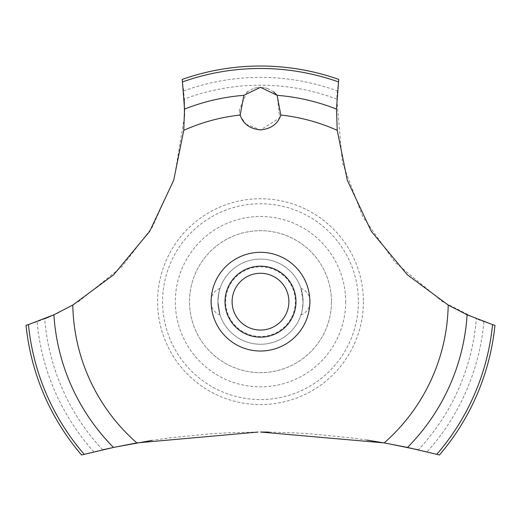 <?xml version="1.0" encoding="UTF-8"?>
<svg xmlns="http://www.w3.org/2000/svg" width="521" height="521" viewBox="0 0 521 521"><rect width="100%" height="100%" fill="white"/><g stroke="black" fill="none" stroke-linecap="round" stroke-linejoin="round"><path stroke-width="0.39" stroke-dasharray="2.6 1.95" d="M331.48 301.666A70.98 70.98 0 0 1 260.5 372.645A70.98 70.98 0 0 1 189.52 301.666A70.98 70.98 0 0 1 260.5 230.692A70.98 70.98 0 0 1 331.48 301.666A70.98 70.98 0 0 1 260.5 372.645A70.98 70.98 0 0 1 189.52 301.666A70.98 70.98 0 0 1 260.5 230.692A70.98 70.98 0 0 1 331.48 301.666M358.402 301.666A97.902 97.902 0 0 1 260.5 399.568A97.902 97.902 0 0 1 162.598 301.666A97.902 97.902 0 0 1 260.5 203.763A97.902 97.902 0 0 1 358.402 301.666M345.67 301.666A85.17 85.17 0 0 1 260.5 386.836A85.17 85.17 0 0 1 175.33 301.666A85.17 85.17 0 0 1 260.5 216.495A85.17 85.17 0 0 1 345.67 301.666M363.417 301.666A102.917 102.917 0 0 1 260.5 404.583A102.917 102.917 0 0 1 157.583 301.666A102.917 102.917 0 0 1 260.5 198.748A102.917 102.917 0 0 1 363.417 301.666M258.084 432.052L230.425 432.684L211.207 433.759L171.526 437.647L151.832 440.414M102.657 449.818A709.765 709.765 0 0 0 93.936 451.87L81.55 454.976A235.642 235.642 0 0 1 26.05 325.345L37.108 321.665A223.574 223.574 0 0 0 44.695 318.761A216.482 216.482 0 0 0 102.657 449.818M54.972 314.306L57.258 313.232M58.098 312.828L78.469 301.666L122.064 266.498L152.23 227.247L174.17 178.807L184.506 116.281M366.979 440.082L351.675 437.927L312.151 433.928L292.704 432.775L268.647 432.091M336.787 99.075A216.482 216.482 0 0 0 184.213 99.075A223.574 223.574 0 0 0 183.613 90.967L182.246 79.394A235.642 235.642 0 0 1 338.754 79.394L337.387 90.967A223.574 223.574 0 0 0 336.787 99.075L342.395 162.682L362.759 216.677L395.003 262.297L442.531 301.666L476.305 318.761A223.574 223.574 0 0 0 483.892 321.665L494.95 325.345A235.642 235.642 0 0 1 439.45 454.976L427.064 451.87A709.765 709.765 0 0 0 418.343 449.818A216.482 216.482 0 0 0 476.305 318.761M264.167 87.632L256.814 87.639M256.664 87.665L253.375 88.544M253.069 88.655L247.39 91.833M247.039 92.113L239.256 110.074M239.256 110.087L239.973 114.268M240.201 115.037L240.904 116.938L246.029 124.226M246.107 124.298L260.5 129.905L279.614 117.993L277.25 95.467M217.915 301.666A42.585 42.585 0 0 0 260.5 344.251A42.585 42.585 0 0 0 303.085 301.666C302.421 309.598 301.711 314.026 300.956 314.964C301.711 314.026 302.421 309.598 303.085 301.666A42.585 42.585 0 0 0 260.5 259.08A42.585 42.585 0 0 0 217.915 301.666L220.044 314.964L217.915 301.666A42.585 42.585 0 0 0 260.5 344.251A42.585 42.585 0 0 0 303.085 301.666L300.956 288.367L303.085 301.666A42.585 42.585 0 0 0 260.5 259.08A42.585 42.585 0 0 0 217.915 301.666C218.579 293.74 219.289 289.305 220.044 288.367C219.289 289.305 218.579 293.74 217.915 301.666M225.665 301.666A34.835 34.835 0 0 1 260.5 266.83A34.835 34.835 0 0 1 295.335 301.666A34.835 34.835 0 0 1 260.5 336.501A34.835 34.835 0 0 1 225.665 301.666M225.013 301.666A35.487 35.487 0 0 1 260.5 266.179A35.487 35.487 0 0 1 295.987 301.666A35.487 35.487 0 0 1 260.5 337.152A35.487 35.487 0 0 1 225.013 301.666M273.668 91.878L267.924 88.655M267.677 88.563L264.316 87.658M183.613 90.967A224.284 224.284 0 0 1 337.387 90.967M483.892 321.665A224.284 224.284 0 0 1 427.064 451.87M93.936 451.87A224.284 224.284 0 0 1 37.108 321.665M300.956 314.964A14.197 14.197 0 0 0 300.956 288.367M220.044 288.367A14.197 14.197 0 0 0 220.044 314.964"/><path stroke-width="0.78" d="M84.2 454.292A233.187 233.187 0 0 1 28.447 324.603L26.05 325.345A235.642 235.642 0 0 0 81.55 454.976L113.506 447.435L136.828 442.902L258.084 432.052M151.832 440.414L114.711 447.181L102.657 449.818M44.695 318.761L54.972 314.306M57.258 313.232L58.098 312.828M418.343 449.818L385.931 443.215L366.979 440.082M268.647 432.091L260.5 432.046L384.172 442.902L407.5 447.435L439.45 454.976A235.642 235.642 0 0 0 494.95 325.345L492.553 324.603A233.187 233.187 0 0 1 436.8 454.292M136.828 442.902A187.736 187.736 0 0 1 72.797 305.052L113.695 274.736L149.709 231.311L173.708 180.246L183.757 130.335L184.545 109.084L182.246 79.394A235.642 235.642 0 0 1 338.754 79.394L336.462 109.084L337.243 130.335A187.736 187.736 0 0 0 280.799 115.037C277.96 123.874 271.194 128.83 260.5 129.905C249.806 128.83 243.04 123.874 240.201 115.037L243.867 95.317L260.5 87.32L277.133 95.317L280.799 115.037M247.39 91.833L247.039 92.113M239.973 114.268L240.201 115.037A187.736 187.736 0 0 0 183.757 130.335M232.112 301.666A28.388 28.388 0 0 0 260.5 330.06A28.388 28.388 0 0 0 288.888 301.666A28.388 28.388 0 0 0 260.5 273.278A28.388 28.388 0 0 0 232.112 301.666M295.987 301.666A35.487 35.487 0 0 1 260.5 337.152A35.487 35.487 0 0 1 225.013 301.666A35.487 35.487 0 0 1 260.5 266.179A35.487 35.487 0 0 1 295.987 301.666M277.25 95.467L273.668 91.878M492.553 324.596L467.103 314.795M407.5 447.435A207.019 207.019 0 0 0 467.103 314.801L448.203 305.052L407.305 274.736L371.291 231.311L347.292 180.246L337.243 130.335M448.203 305.052A187.736 187.736 0 0 1 384.172 442.902M260.5 351.024A49.358 49.358 0 0 1 211.142 301.666A49.358 49.358 0 0 1 260.5 252.314A49.358 49.358 0 0 1 309.858 301.666A49.358 49.358 0 0 1 260.5 351.024M184.506 116.281L184.213 99.075M72.797 305.052L53.897 314.801A207.019 207.019 0 0 0 113.5 447.435M53.897 314.795L28.447 324.596M277.133 95.317A207.019 207.019 0 0 1 336.455 109.084M182.591 81.882A233.187 233.187 0 0 1 338.409 81.882M184.545 109.084A207.019 207.019 0 0 1 243.867 95.317"/></g></svg>
